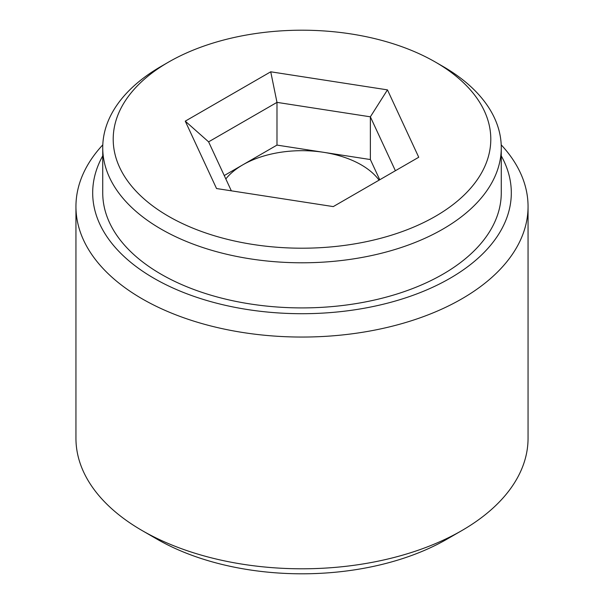 <?xml version="1.0" encoding="UTF-8"?>
<svg xmlns="http://www.w3.org/2000/svg" width="604" height="604" viewBox="0 0 604 604"><rect width="100%" height="100%" fill="white"/><g stroke="black" fill="none" stroke-linecap="round" stroke-linejoin="round"><path stroke-width="0.91" d="M168.501 216.277A188.795 108.999 0 0 0 435.499 216.277A188.795 108.999 0 0 0 435.499 62.129A188.795 108.999 0 0 0 168.501 62.129A188.795 108.999 0 0 0 168.501 216.277M333.265 206.598L216.542 188.539L185.262 121.155L270.735 71.8L387.458 89.868L418.738 157.251L333.265 206.598M379.75 179.766L370.365 159.547L276.987 145.096L276.987 102.37L208.607 141.849L231.34 190.826M276.987 145.096L224.25 175.545M379.086 180.151A83.722 48.335 0 0 0 242.8 164.839A83.722 48.335 0 0 0 225.828 178.95M370.365 159.547L370.365 116.821L276.987 102.37L270.735 71.8M395.394 170.728L370.365 116.821L387.458 89.868M168.501 62.129L161.094 66.402A199.267 115.047 0 0 0 102.733 147.746A199.267 115.047 0 0 0 161.102 229.097A199.267 115.047 0 0 0 378.255 254.035A199.267 115.047 0 0 0 501.267 147.746A199.267 115.047 0 0 0 442.906 66.402A199.267 115.047 0 0 0 442.898 66.402M102.733 147.746L102.733 192.865A199.267 115.047 0 0 0 302 307.912A199.267 115.047 0 0 0 501.267 192.865L501.267 147.746M102.733 155.877A209.309 120.845 0 0 0 153.997 278.316A209.309 120.845 0 0 0 411.09 295.998A209.309 120.845 0 0 0 501.267 155.877M528.055 206.538L528.055 438.285A226.055 130.509 180 0 1 461.849 530.569L447.051 539.115A205.126 118.429 180 0 1 156.949 539.115L142.151 530.569A226.055 130.509 180 0 1 75.945 438.285L75.945 206.538A226.055 130.509 0 0 0 142.151 298.821A226.055 130.509 0 0 0 388.508 327.119A226.055 130.509 0 0 0 528.055 206.538A226.055 130.509 0 0 0 501.199 144.839M102.801 144.839A226.055 130.509 0 0 0 75.945 206.538M461.849 530.569A226.055 130.509 180 0 1 142.151 530.569M185.262 121.155L208.607 141.849M435.499 62.129L442.906 66.402"/></g></svg>

